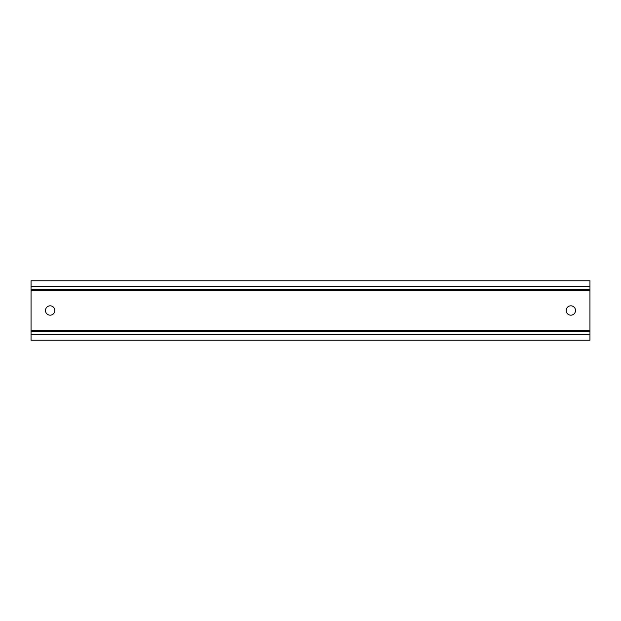 <?xml version="1.0" encoding="UTF-8"?>
<svg xmlns="http://www.w3.org/2000/svg" width="621" height="621" viewBox="0 0 621 621"><rect width="100%" height="100%" fill="white"/><g stroke="black" fill="none" stroke-linecap="round" stroke-linejoin="round"><path stroke-width="0.93" d="M31.05 334.789L31.05 331.738L589.95 331.738L31.05 331.738L31.05 289.262L589.95 289.262L589.95 340.23L31.05 340.23L31.05 334.789L589.95 334.789M31.05 289.262L31.05 286.211L589.95 286.211L589.95 289.262M589.95 286.211L589.95 280.77L31.05 280.77L31.05 286.211M575.512 310.5A4.673 4.673 0 0 1 570.839 315.173A4.673 4.673 0 0 1 566.166 310.5A4.673 4.673 0 0 1 570.839 305.827A4.673 4.673 0 0 1 575.512 310.5M45.488 310.5A4.673 4.673 0 0 1 50.161 305.827A4.673 4.673 0 0 1 54.834 310.5A4.673 4.673 0 0 1 50.161 315.173A4.673 4.673 0 0 1 45.488 310.5M31.05 290.628L589.95 290.628M31.05 330.372L589.95 330.372"/></g></svg>
